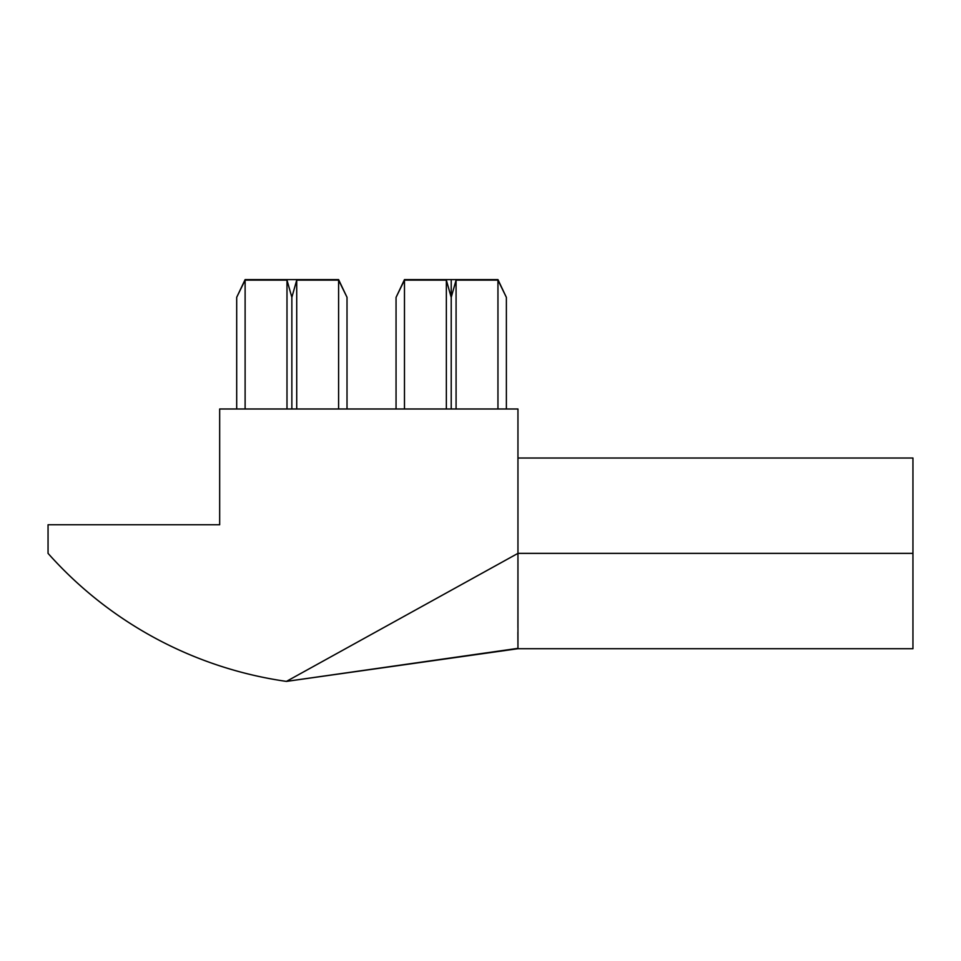 <?xml version="1.0" encoding="UTF-8"?>
<svg xmlns="http://www.w3.org/2000/svg" width="961" height="961" viewBox="0 0 961 961"><rect width="100%" height="100%" fill="white"/><g stroke="black" fill="none" stroke-linecap="round" stroke-linejoin="round"><path stroke-width="1.44" d="M517.883 632.326L517.955 648.711L286.414 681.397A393.59 393.59 0 0 1 48.05 553.368L48.05 524.766L48.05 553.368C63.39 570.606 80.111 586.378 98.226 600.685C116.329 614.98 135.549 627.593 155.886 638.512C176.211 649.432 197.341 658.489 219.264 665.697C241.187 672.904 263.566 678.13 286.414 681.397L517.955 553.368L517.955 648.711L912.95 648.711L912.95 553.368L517.955 553.368L517.919 627.485M497.954 280.131L497.954 408.99L497.954 280.131L506.375 297.381L506.375 408.99L506.375 297.381L497.954 279.603L451.214 279.603L451.214 297.381L456.079 280.131L497.954 280.131L506.375 297.381L497.954 280.131L456.079 280.131L456.079 408.99L456.079 280.131L451.214 297.381L451.214 279.603L497.954 279.603M347.017 297.309L338.596 279.603L245.115 279.603L236.694 297.309L245.115 280.131L286.991 280.131L291.856 297.309L296.721 280.131L338.596 280.131L347.017 297.309L347.017 408.99L347.017 297.309L338.596 280.131L296.721 280.131L291.856 297.309L291.856 408.99L291.856 297.309L286.991 280.131L245.115 280.131L236.694 297.309L236.694 408.99L236.694 297.309L245.115 280.131L236.694 297.309M245.115 279.603L338.596 279.603M404.473 279.603L451.214 279.603L404.473 279.603L396.052 297.381L404.473 280.131L446.348 280.131L451.214 297.381L451.214 408.99L451.214 297.381L446.348 280.131L404.473 280.131L396.052 297.381L396.052 408.99L396.052 297.381M245.115 408.99L245.115 280.131L245.115 408.99M286.991 408.99L286.991 280.131L286.991 408.99M296.721 408.99L296.721 280.131L296.721 408.99M404.473 408.99L404.473 280.131L404.473 408.99M338.596 408.99L338.596 280.131L338.596 408.99M446.348 408.99L446.348 280.131L446.348 408.99M219.673 524.766L48.05 524.766L219.673 524.766L219.673 408.99L219.673 524.766M517.919 648.351L286.414 681.397L517.955 553.368L517.955 408.99L517.955 553.368L912.95 553.368L912.95 648.711M219.673 408.99L517.955 408.99L219.673 408.99M517.955 534.772L517.955 553.368M912.95 458.025L912.95 553.368L912.95 458.025L517.955 458.025"/></g></svg>
